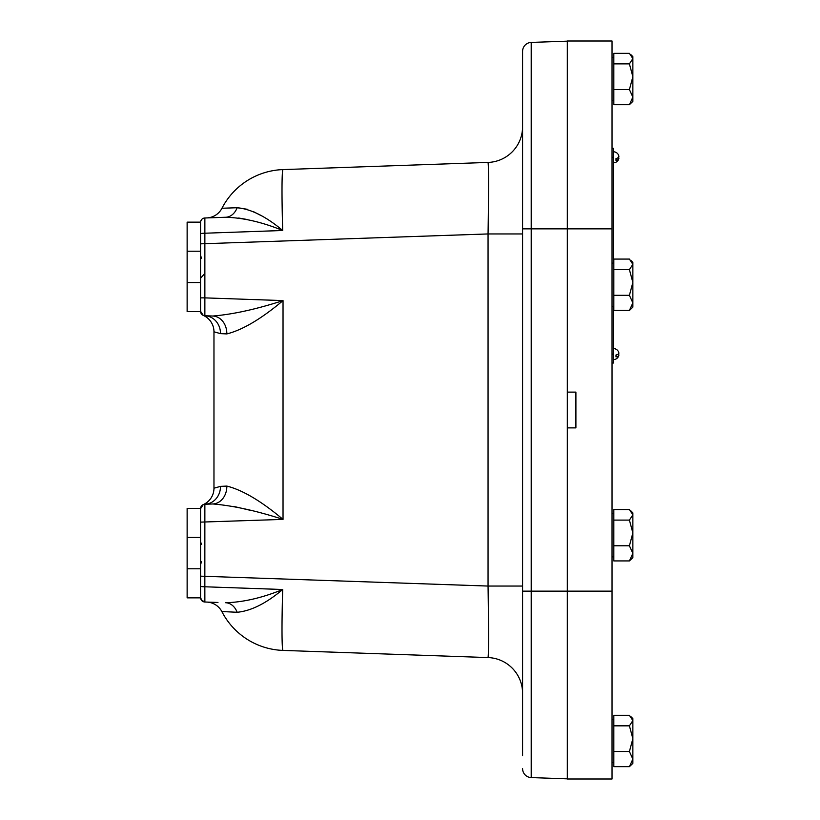 <?xml version="1.0" encoding="UTF-8"?>
<svg xmlns="http://www.w3.org/2000/svg" width="820" height="820" viewBox="0 0 820 820"><rect width="100%" height="100%" fill="white"/><g stroke="black" fill="none" stroke-linecap="round" stroke-linejoin="round"><path stroke-width="1.23" d="M612.038 228.852L567.317 228.852L567.317 41L612.038 41L612.038 779L567.317 779L567.317 392.114L575.906 392.114L575.906 427.886L567.317 427.886L567.317 228.852L522.586 228.852L522.586 755.579M567.317 41.154L531.216 42.414A8.948 8.948 0 0 0 522.586 51.352L522.586 228.852M226.843 333.914C242.546 329.978 261.272 318.877 283.033 300.602L204.867 297.875L204.867 315.751L203.237 315.382L200.551 311.282A4.469 4.469 0 0 0 204.867 315.751A17.886 16.256 -88 0 1 220.498 333.637L226.843 333.914A17.886 14.668 92 0 0 212.8 316.028C232.767 314.419 256.178 309.273 283.033 300.602L283.033 519.398C261.272 501.122 242.546 490.022 226.843 486.086L220.498 486.362L213.969 488.218A17.886 17.886 0 0 1 203.237 504.618L203.298 504.587M200.572 311.754A4.469 4.469 0 0 0 203.237 315.382L202.612 315.044L203.237 315.382A17.886 17.886 0 0 1 213.969 331.782L220.488 333.637M247.322 209.284L237.164 207.726A17.886 13.53 -92 0 1 225.695 217.259C243.304 217.761 262.308 222.169 282.695 230.492C266.172 216.613 251.002 209.018 237.164 207.726L221.953 208.26A17.886 17.886 0 0 1 206.681 217.925M522.586 126.669A35.783 35.783 0 0 1 488.054 162.432L283.033 169.586A71.565 71.565 0 0 0 221.953 208.26L221.841 208.464M213.969 331.526L213.969 488.218M225.695 217.259L204.867 217.987A4.469 4.469 0 0 0 200.551 222.456A4.469 4.469 0 0 1 204.867 217.987L203.206 218.376M200.551 297.875L204.867 297.875L204.867 217.987L203.268 218.345M221.841 611.535L237.164 612.274A17.886 13.53 92 0 0 225.695 602.741C243.304 602.239 262.297 597.831 282.695 589.508L204.846 586.782L204.867 504.249A4.469 4.469 0 0 0 200.551 508.718L203.237 504.618L204.867 504.249A17.886 16.256 -92 0 0 220.498 486.362M221.953 611.74A17.886 17.886 0 0 0 206.681 602.075A17.886 17.886 0 0 1 221.953 611.74A71.565 71.565 0 0 0 283.033 650.414L488.054 657.568C488.73 653.274 488.73 629.432 488.054 586.054L200.551 576.163M237.164 612.274C250.992 610.982 266.172 603.397 282.695 589.508A71.565 2.501 -88 0 0 283.033 650.414M226.843 486.086A17.886 14.668 -92 0 1 212.8 503.972C232.767 505.581 256.178 510.727 283.033 519.398L200.551 522.125M212.8 503.972L204.867 504.249M249.751 510.183L233.843 506.452M217.966 602.464L204.867 602.013L204.846 586.782A4.469 0.666 180 0 1 200.551 586.126M253.359 211.601L260.668 215.373M246.389 219.36L238.671 218.017M213.969 316.059L216.162 316.018M201.71 219.452L200.767 221.092M204.867 315.751L212.8 316.028M201.033 599.574L200.551 597.544A4.469 4.469 0 0 0 204.867 602.013A4.469 4.469 0 0 1 200.592 598.169M200.767 598.907L200.551 597.544L201.904 600.742L204.867 602.013L201.279 599.984M200.562 508.482A4.469 4.469 0 0 1 200.91 506.965M201.177 506.422A4.469 4.469 0 0 1 203.237 504.618L202.53 505.007M200.726 312.522L201.228 313.65M488.054 162.432C488.73 166.726 488.73 190.568 488.054 233.946L522.586 233.946M522.586 693.33A35.783 35.783 0 0 0 488.054 657.568M522.586 586.054L488.054 586.054L488.054 233.946L200.551 243.837M522.586 726.387L522.586 622.974M567.317 778.846L531.216 777.585A8.948 8.948 0 0 1 522.586 768.647A8.948 8.948 0 0 0 531.216 777.585L531.216 42.414A8.948 8.948 0 0 0 522.586 51.352A8.948 8.948 0 0 1 531.216 42.414M613.832 725.833L613.832 715.296L629.411 715.296L632.866 720.565L629.411 725.833L613.832 725.833L613.832 751.52L629.411 751.52L632.866 738.676L629.411 725.833M629.411 751.52L632.866 759.094L629.411 766.669L632.866 763.348L632.866 718.617L630.734 716.485M613.832 751.52L613.832 766.669L629.411 766.669M613.832 520.095L613.832 509.548L629.411 509.548L632.866 514.816L629.411 520.095L613.832 520.095L613.832 545.782L629.411 545.782L632.866 532.938L629.411 520.095M629.411 545.782L632.866 553.346L629.411 560.921L632.866 557.6L632.866 512.869L630.734 510.737M613.832 545.782L613.832 560.921L629.411 560.921M613.832 269.616L613.832 259.079L629.411 259.079L632.866 264.347L629.411 269.616L613.832 269.616L613.832 295.303L629.411 295.303L632.866 282.459L629.411 269.616M629.411 295.303L632.866 302.877L629.411 310.452L632.866 307.131L632.866 262.4L630.734 260.268M613.832 295.303L613.832 310.452L629.411 310.452M613.832 63.878L613.832 53.331L629.411 53.331L632.866 58.599L629.411 63.878L613.832 63.878L613.832 89.564L629.411 89.564L632.866 76.721L629.411 63.878M629.411 89.564L632.866 97.129L629.411 104.704L632.866 101.383L632.866 56.652L630.734 54.52M613.832 89.564L613.832 104.704L629.411 104.704M522.586 93.613L522.586 64.421M187.134 568.783L187.134 597.852L200.551 597.852L200.551 568.783L187.134 568.783L187.134 537.469L200.551 537.469L200.551 568.783M200.551 537.469L200.551 508.4L187.134 508.4L187.134 537.469M187.134 282.531L187.134 311.6L200.551 311.6L200.551 282.531L187.134 282.531L187.134 251.217L200.551 251.217L200.551 282.531M200.551 251.217L200.551 222.148L187.134 222.148L187.134 251.217M613.473 263.117L613.473 148.348L612.038 148.348M612.038 363.034L613.473 363.034L613.473 306.413M618.3 354.137A5.402 2.276 0 0 0 618.874 353.112M618.362 354.086A5.402 2.276 180 0 1 618.874 355.07M618.239 354.086A5.402 2.101 180 0 1 618.864 355.255A5.402 2.101 180 0 1 616.015 356.936L616.015 354.947A5.402 2.101 0 0 0 618.864 352.928A5.514 5.514 0 0 0 613.473 348.582M618.874 156.261A5.402 0.82 0 0 0 618.874 156.2A5.514 5.514 0 0 0 613.473 151.782M618.485 157.286A5.402 2.532 180 0 1 618.844 158.506A5.402 2.532 180 0 1 616.015 160.474L616.015 158.578A5.402 2.532 0 0 0 618.844 156.077M616.015 158.578L616.015 160.474M200.551 233.874A4.469 0.666 0 0 1 204.846 233.218L282.695 230.492A71.565 2.501 -92 0 1 283.033 169.586A71.565 71.565 0 0 0 221.953 208.26M522.586 591.148L612.038 591.148M522.586 768.647A8.948 8.948 0 0 0 531.216 777.585M613.473 157.286L612.038 157.286M613.473 354.086L612.038 354.086M204.364 273.89L200.551 278.308M201.525 258.218L200.551 255.44M201.525 561.782L200.551 564.56M201.525 544.47L200.551 541.692M221.851 611.546L221.564 610.982M200.592 508.113L200.551 508.718L200.592 508.113M201.3 506.237L200.818 507.19L201.3 506.237M201.207 220.119L200.746 221.164M613.832 719.335L612.038 719.335M613.832 762.631L612.038 762.631M613.832 513.587L612.038 513.587M613.832 556.882L612.038 556.882M613.832 263.117L612.038 263.117M613.832 306.413L612.038 306.413M613.832 57.369L612.038 57.369M613.832 100.665L612.038 100.665M613.473 359.601A5.514 5.514 0 0 0 618.854 355.255M618.844 158.506A5.514 5.514 0 0 1 613.473 162.801A5.514 5.514 0 0 0 618.874 158.373"/></g></svg>
